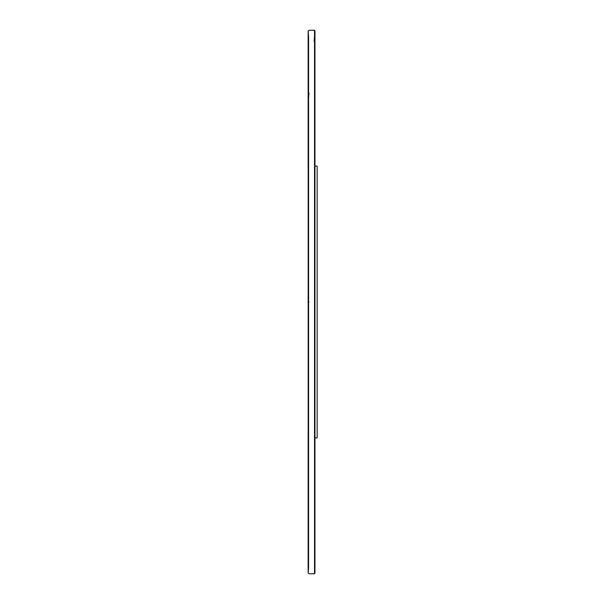 <?xml version="1.0" encoding="UTF-8"?>
<svg xmlns="http://www.w3.org/2000/svg" width="604" height="604" viewBox="0 0 604 604"><rect width="100%" height="100%" fill="white"/><g stroke="black" fill="none" stroke-linecap="round" stroke-linejoin="round"><path stroke-width="0.91" d="M314.518 37.244L314.518 567.013L314.525 437.9L317.16 437.9L317.16 166.1L314.518 166.1M308.584 36.987L308.584 567.013L308.161 573.113L308.153 31.023L309.429 30.2L314.518 30.245L314.518 573.755L312.849 573.8L309.429 573.8L308.153 572.977L308.161 30.887L308.584 36.987M309.006 302L308.584 302M314.518 573.755L314.948 573.181L314.948 30.895L314.103 41.283M309.006 93.031L308.161 101.751M314.525 567.02L314.525 36.98M314.525 437.9L314.518 566.952L314.948 573.105L314.948 437.9M314.948 166.1L314.948 30.872L314.518 30.245"/></g></svg>
